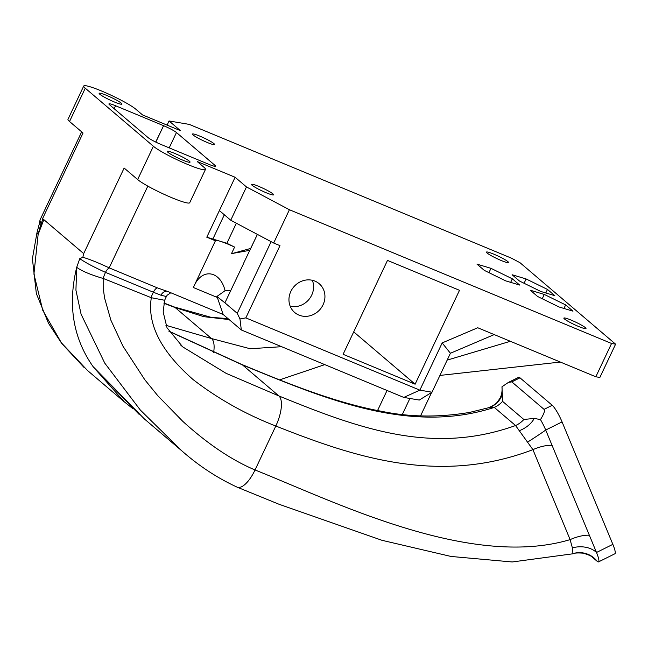 <?xml version="1.0" encoding="UTF-8"?>
<svg xmlns="http://www.w3.org/2000/svg" width="648" height="648" viewBox="0 0 648 648"><rect width="100%" height="100%" fill="white"/><g stroke="black" fill="none" stroke-linecap="round" stroke-linejoin="round"><path stroke-width="0.97" d="M523.843 419.483L502.573 401.363L501.965 386.791L508.405 382.409L511.815 381.883L544.061 409.366C545.162 410.5 543.972 413.91 540.464 419.604L534.252 418.397L523.843 419.483A22.243 20.363 -49.6 0 1 515.557 425.534L532.923 449.639L570.11 539.622L572.378 547.868L572.954 553.619A22.243 22.04 -171.7 0 1 597.245 561.362A14.831 2.527 63.6 0 0 598.55 561.889A14.831 2.527 63.6 0 0 596.5 552.477A22.243 16.273 -7.5 0 0 572.378 547.868M241.396 364.289A25.944 10.012 112.5 0 1 241.477 364.322C284.051 382.028 334.384 402.764 381.891 411.367C410.014 417.19 439.32 417.523 469.816 412.371L488.43 407.778C497.818 403.591 497.065 401.946 499.292 399.346C501.374 396.293 502.289 392.332 502.038 387.464A14.831 2.527 63.6 0 1 501.965 386.791M488.43 407.778L494.286 407.406L515.557 425.534C433.156 455.018 361.244 429.632 278.875 395.936L226.128 373.353L182.858 346.972L180.306 344.728M502.548 393.854A22.243 21.101 -100.7 0 1 489.07 407.6M511.815 381.883L519.996 377.825A14.831 2.527 -116.4 0 0 518.692 377.298L508.405 382.409M519.996 377.825L552.234 405.3L544.061 409.366M540.464 419.604A14.831 2.527 63.6 0 1 545.713 430.045A22.243 0.648 -32.6 0 1 527.513 442.171M562.067 421.921L612.854 544.352L596.5 552.477L545.713 430.045L562.067 421.921A14.831 2.527 -116.4 0 0 552.234 405.3M572.954 553.619L572.905 553.789C574.29 552.971 577.708 552.76 583.176 553.173C593.609 556.284 592.021 557.58 592.491 557.304L591.737 556.664M592.41 557.24L597.245 561.362M589.356 535.264A22.243 8.068 -22.6 0 0 570.11 539.622C470.14 569.479 334.911 501.876 255.037 469.97C231.62 460.08 207.49 443.823 182.631 421.2L157.829 395.75L144.852 379.825L122.909 346.081L110.889 320.217L104.555 297.918L103.672 291.414L103.737 278.648L151.324 297.724C147.064 324.178 161.028 351.5 193.242 379.688C218.198 398.917 245.722 414.356 275.813 426.02C353.954 456.978 438.728 485.571 532.923 449.639A22.243 8.068 -22.6 0 1 552.064 445.354M534.252 418.397A22.243 14.564 -23.5 0 1 519.21 430.75M502.573 401.363A22.243 20.363 -49.6 0 1 494.286 407.406C409.536 434.913 324.956 398.698 242.546 364.978L168.998 331.339M598.55 561.889L614.912 553.765A14.831 2.527 -116.4 0 0 612.854 544.352M402.351 414.412L409.892 398.463M387.05 390.477L377.565 410.549M279.612 379.874L324.786 364.622M213.597 352.714A25.944 10.012 -67.5 0 0 211.54 338.556L250.144 348.737L281.605 346.696M165.912 325.304L211.54 338.556L175.211 307.598L203.812 316.67L229.133 319.577M431.633 392.437L420.576 415.83M415.117 384.199L343.108 354.302L387.488 260.407L459.497 290.304L415.117 384.199L353.711 331.865M290.207 306.261A18.905 17.31 130.4 0 0 308.764 299.66A18.905 17.31 130.4 0 0 312.336 280.292M290.839 291.422A18.905 17.31 -49.6 0 1 319.213 283.727A18.905 17.31 -49.6 0 1 320.12 309.339A18.905 17.31 -49.6 0 1 294.686 312.498A18.905 17.31 -49.6 0 1 290.839 291.422M615.6 344.169L599.862 377.468L595.82 376.78L611.558 343.481L615.6 344.169L520.004 262.707L511.418 258.155L189.273 124.4L169.047 120.957L180.395 130.637L142.495 114.898L135.805 109.188A29.654 3.378 -154.7 0 0 106.637 93.191A29.654 3.378 -154.7 0 0 83.722 86.03A29.654 3.378 -154.7 0 0 85.269 88.209L153.39 146.262A29.654 3.378 25.3 0 0 182.55 162.259A29.654 3.378 25.3 0 0 205.465 169.42A29.654 3.378 25.3 0 0 203.918 167.241L197.219 161.53L235.119 177.269L206.793 237.2L215.419 240.781L193.331 287.51L217.347 297.473L223.155 314.483L168.683 291.867L157.31 287.842A7.412 2.859 -67.5 0 0 153.365 292.216L160.923 295.229L166.382 296.509L167.176 295.204L170.821 292.758M157.31 287.842L109.407 267.956A7.412 2.859 -67.5 0 0 105.454 272.354L153.365 292.216L150.887 297.626M40.532 225.196L38.119 234.463L36.968 232.721L39.407 223.479L40.532 225.196L41.278 224.832L39.901 220.199L81.664 131.844M109.407 267.956L109.18 267.859C97.662 262.489 88.889 258.973 82.863 257.305L79.777 258.641C85.115 262.424 93.668 266.992 105.454 272.354L103.04 278.413A8.043 7.12 -30.7 0 1 103.737 278.648M42.841 218.789L41.918 221.551A58.717 56.643 90.4 0 1 43.06 218.984L42.59 218.587L83.041 133.018L69.53 121.508A29.654 3.378 -154.7 0 1 67.983 119.321L83.722 86.03M87.52 370.502L61.422 342.865L42.784 310.376L33.923 274.055L38.135 234.463L43.845 219.648L43.06 218.984M41.918 221.551A95.264 78.27 71.9 0 0 41.278 224.832M36.968 232.721L32.4 258.73L36.361 293.617L48.454 323.214L61.819 343.57L84.24 367.643M227.942 318.565L211.386 317.415L174.142 306.941A25.944 10.012 -67.5 0 1 175.211 307.598L163.952 303.272M241.477 364.322A25.944 10.012 112.5 0 1 241.485 364.322A25.944 10.012 112.5 0 1 242.546 364.978L278.875 395.936A25.944 10.012 112.5 0 1 275.813 426.02L255.037 469.97A25.944 10.012 112.5 0 1 237.128 487.15C217.274 477.989 198.79 465.847 181.667 450.716L140.324 410.046L104.757 363.123L81.073 314.175L75.929 290.207L76.699 267.332C81.859 271.083 90.639 274.776 103.04 278.413M181.31 450.417L144.383 418.948L93.093 366.63C73.038 338.029 67.578 304.925 76.707 267.316M151.324 297.724L164.633 300.267M139.061 414.315L93.126 366.671M124.165 401.72L93.328 366.987M76.699 267.332L79.777 258.641M82.863 257.305A95.321 80.012 -110.5 0 1 83.689 253.603L43.845 219.648M223.155 314.483L241.315 329.962L403.785 397.427L419.28 400.059L431.997 392.21L450.409 353.257L494.197 334.587M241.315 329.962L239.971 318.946L237.249 313.34L224.913 302.819L243.494 263.768M217.347 297.473L216.894 296.484L224.913 302.819M431.997 392.21L419.855 390.145L403.785 397.427M595.82 376.78L477.746 327.75L442.179 342.922L419.855 390.145L245.835 317.893L279.985 245.649L273.675 243.024L230.737 220.239L246.475 186.94L289.413 209.733L273.675 243.024M239.971 318.946L245.835 317.893M176.459 132.524L215.055 165.418A11.121 1.272 -154.7 0 1 215.638 166.236A11.121 1.272 -154.7 0 1 208.988 164.381L160.988 144.455A11.121 1.272 -154.7 0 1 148.1 137.619L109.504 104.725A11.121 1.272 25.3 0 1 108.921 103.907A11.121 1.272 25.3 0 1 115.571 105.754L163.579 125.688A11.121 1.272 25.3 0 1 176.459 132.524L169.201 147.866M505.659 280.851L484.307 270.378L476.96 264.117L490.982 268.337L512.333 278.81L519.68 285.063L505.659 280.851M611.558 343.481L289.413 209.733M219.38 210.56L230.737 220.239M235.119 177.269L246.475 186.94M153.39 146.262L137.651 179.553A29.654 3.378 25.3 0 0 166.811 195.55A29.654 3.378 25.3 0 0 189.726 202.719L205.465 169.42M167.913 152.288A12.604 1.434 -154.7 0 1 167.257 151.365A12.604 1.434 -154.7 0 1 179.269 155.447A12.604 1.434 -154.7 0 1 190.05 162.138A12.604 1.434 -154.7 0 1 180.306 159.092A12.604 1.434 -154.7 0 1 167.913 152.288M564.513 318.994A12.231 1.393 -154.7 0 1 563.873 318.087A12.231 1.393 -154.7 0 1 573.326 321.044A12.231 1.393 -154.7 0 1 585.355 327.645A12.231 1.393 -154.7 0 1 585.995 328.544A12.231 1.393 -154.7 0 1 576.542 325.588A12.231 1.393 -154.7 0 1 564.513 318.994M272.97 193.922A12.231 1.393 -154.7 0 1 273.602 194.821A12.231 1.393 -154.7 0 1 264.149 191.865A12.231 1.393 -154.7 0 1 252.121 185.271A12.231 1.393 -154.7 0 1 251.489 184.372A12.231 1.393 -154.7 0 1 260.933 187.321A12.231 1.393 -154.7 0 1 272.97 193.922M544.28 294.435L565.639 304.908L572.978 311.161L558.965 306.95L537.605 296.476L530.267 290.215L544.28 294.435L542.238 298.744M563.963 308.448L565.639 304.908M439.927 375.427L560.366 362.054M510.365 341.294L447.169 360.118M137.651 179.553L124.141 168.043L83.689 253.603M206.793 237.2L212.86 239.055L224.329 214.78M215.419 240.781A20.76 2.365 -154.7 0 1 215.452 240.651A20.76 2.365 -154.7 0 1 219.866 241.161A20.76 2.365 -154.7 0 1 234.592 247.091L231.449 253.749L250.752 248.419L257.386 234.382L243.324 263.866M212.86 239.055L226.873 243.267L236.35 223.22M249.853 250.322L231.498 253.627M230.842 290.272L225.083 290.685C220.352 271.123 202.921 267.81 194.578 284.877M216.894 296.484L225.083 290.685M271.123 241.672L237.249 313.34M442.179 342.922L450.409 353.257M226.873 243.267L234.592 247.091M99.8 94.243A12.604 1.434 25.3 0 0 112.193 101.039A12.604 1.434 25.3 0 0 121.929 104.085A12.604 1.434 25.3 0 0 111.148 97.403A12.604 1.434 25.3 0 0 99.144 93.312A12.604 1.434 25.3 0 0 99.8 94.243M487.085 253.012A12.231 1.393 25.3 0 0 499.114 259.605A12.231 1.393 25.3 0 0 508.567 262.562A12.231 1.393 25.3 0 0 507.927 261.662A12.231 1.393 25.3 0 0 495.898 255.061A12.231 1.393 25.3 0 0 486.445 252.113A12.231 1.393 25.3 0 0 487.085 253.012M193.088 134.962A12.231 1.393 25.3 0 0 205.116 141.564A12.231 1.393 25.3 0 0 214.569 144.512A12.231 1.393 25.3 0 0 213.929 143.613A12.231 1.393 25.3 0 0 201.901 137.02A12.231 1.393 25.3 0 0 192.448 134.063A12.231 1.393 25.3 0 0 193.088 134.962M540.797 291.462L554.81 295.682L547.471 289.429L526.111 278.956L512.098 274.736L519.437 280.997L540.797 291.462M510.665 282.35L512.333 278.81M488.94 272.646L490.982 268.337M169.047 120.957L167.087 125.105M524.078 283.265L526.111 278.956M545.794 292.969L547.471 289.429M155.812 142.106L163.579 125.688L155.714 142.058M164.001 303.005L174.158 306.95A25.944 10.012 -67.5 0 0 174.02 306.893M167.387 291.357A7.412 5.557 -72.2 0 0 160.923 295.229M147.825 186.114L109.18 267.859M215.055 165.418L214.634 166.309M85.269 88.209L69.53 121.508M114.178 108.702L115.571 105.754M572.929 553.789L512.212 561.97L451.032 556.454L381.939 540.294L278.996 504.249L237.33 487.231M166.244 290.952L166.666 291.098M39.407 223.479L39.779 220.887M241.485 364.322L168.877 331.144M182.858 346.972L182.096 346.324M182.712 346.858L167.014 327.75L163.174 312.02L164.624 300.308M164.608 300.332L166.374 296.509M124.003 401.582L132.524 408.394M87.488 370.478L124.149 401.72"/></g></svg>
